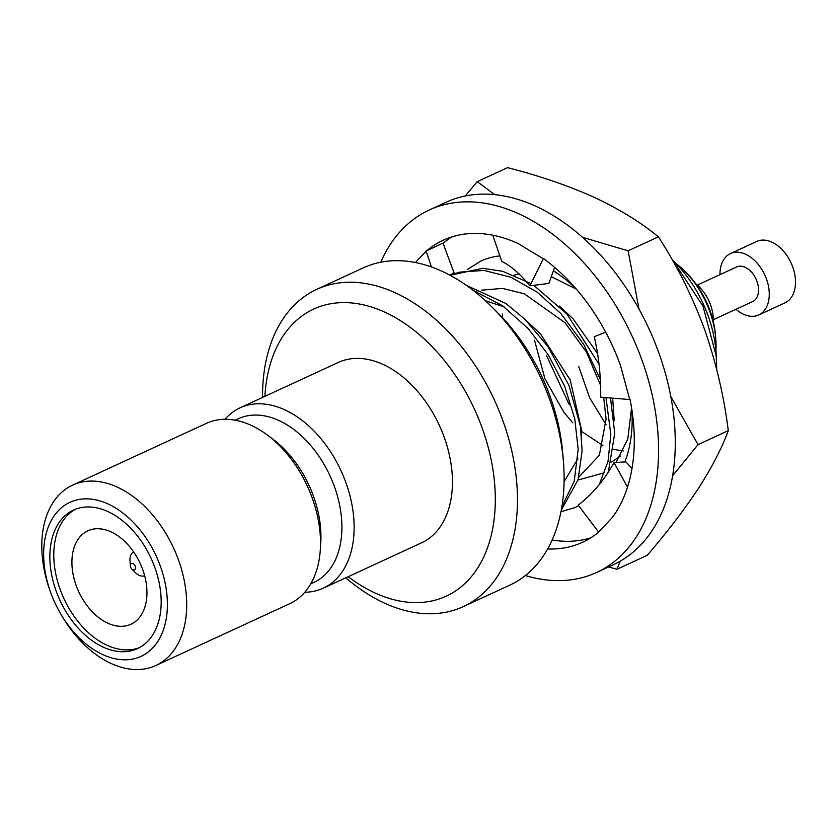 <?xml version="1.0" encoding="UTF-8"?>
<svg xmlns="http://www.w3.org/2000/svg" width="837" height="837" viewBox="0 0 837 837"><rect width="100%" height="100%" fill="white"/><g stroke="black" fill="none" stroke-linecap="round" stroke-linejoin="round"><path stroke-width="1.26" d="M480.898 261.071L467.276 269.504M608.384 471.681L614.756 433.273L610.487 397.983M598.947 364.105L566.911 314.053L533.724 285.271M530.982 283.576L502.692 271.303L482.729 268.29L450.097 275.289M560.957 511.731L574.81 507.62M599.25 484.539L608.049 461.333L610.801 434.309L605.988 397.617M600.631 379.956L583.598 344.153L560.936 313.624L537.344 292.27L510.811 277.225L483.985 270.435L459.586 272.151L451.53 274.745M561.25 510.183L578.064 479.779L582.113 450.798L580.418 426.2L568.982 385.386L547.953 346.591L524.987 319.305L505.82 303.444L466.544 285.48M561.857 506.762L574.245 481.118L578.179 449.375L574.778 418.782L564.651 386.296L548.528 355.244L528.325 328.679L502.367 305.631L473.167 290.376M716.775 369.703L716.022 351.634A100.754 66.259 -114.8 0 0 674.8 262.347L672.184 259.732M716.42 356.656L702.996 306.122L673.44 261.154M606.04 424.61L589.677 397.857L578.702 366.491M130.373 565.498A3.526 2.312 -114.8 0 0 130.394 565.958A3.526 2.312 -114.8 0 0 131.827 569.076A3.526 2.312 -114.8 0 0 135.385 568.647A3.526 2.312 -114.8 0 0 133.397 563.73A3.526 2.312 -114.8 0 0 130.373 565.498M133.627 551.907A13.141 8.642 -114.8 0 0 129.944 559.242A13.141 8.642 -114.8 0 0 129.986 560.968L130.394 565.958M131.827 569.076L135.364 572.623A13.141 8.642 -114.8 0 0 144.623 575.73M71.94 560.34A51.434 33.825 -114.8 0 0 91.421 610.895A51.434 33.825 -114.8 0 0 130.99 624.224A51.434 33.825 -114.8 0 0 140.145 563.353A51.434 33.825 -114.8 0 0 87.875 530.825A51.434 33.825 -114.8 0 0 71.94 560.34M75.529 509.231A76.293 50.168 -114.8 0 0 53.83 552.033A76.293 50.168 -114.8 0 0 81.681 625.867A76.293 50.168 -114.8 0 0 139.423 647.629M49.906 553.843A76.293 50.168 -114.8 0 0 78.804 628.828A76.293 50.168 -114.8 0 0 137.498 648.602A76.293 50.168 -114.8 0 0 151.068 558.31A76.293 50.168 -114.8 0 0 73.53 510.068A76.293 50.168 -114.8 0 0 49.906 553.843M43.691 550.987A84.83 55.776 -114.8 0 0 50.816 592.889A84.83 55.776 -114.8 0 0 59.72 612.182A84.83 55.776 -114.8 0 0 157.628 641.728A84.83 55.776 -114.8 0 0 124.158 513.991A84.83 55.776 -114.8 0 0 43.691 550.987M59.72 612.182L60.62 613.762A99.321 65.317 -114.8 0 0 155.87 665.488A99.321 65.317 -114.8 0 0 173.541 547.932A99.321 65.317 -114.8 0 0 72.61 485.136A99.321 65.317 -114.8 0 0 41.85 542.114A99.321 65.317 -114.8 0 0 50.189 591.173L50.816 592.889M155.87 665.488L289.696 603.697A99.321 65.317 -114.8 0 0 320.268 550.265A99.321 65.317 -114.8 0 0 266.919 434.738A99.321 65.317 -114.8 0 0 206.425 423.344L72.61 485.136M320.268 550.265L320.728 543.569A90.134 59.27 -114.8 0 0 272.318 438.724L266.919 434.738M310.757 583.849L313.927 582.395A90.134 59.27 -114.8 0 0 329.956 475.709A90.134 59.27 -114.8 0 0 238.357 418.73L235.187 420.195M304.794 592.24A99.321 65.317 -114.8 0 0 323.302 588.181A99.321 65.317 -114.8 0 0 340.973 470.624A99.321 65.317 -114.8 0 0 240.041 407.828A99.321 65.317 -114.8 0 0 224.944 419.285M323.302 588.181L421.618 542.794A99.321 65.317 -114.8 0 0 439.279 425.238A99.321 65.317 -114.8 0 0 338.347 362.442L240.041 407.828M348.182 576.693A158.099 103.966 -114.8 0 0 492.815 527.938A158.099 103.966 -114.8 0 0 395.838 317.882A158.099 103.966 -114.8 0 0 264.91 396.34M345.796 577.792A174.724 114.899 -114.8 0 0 463.227 606.637A174.724 114.899 -114.8 0 0 494.301 399.835A174.724 114.899 -114.8 0 0 316.752 289.361A174.724 114.899 -114.8 0 0 262.64 389.613A174.724 114.899 -114.8 0 0 262.536 397.439M463.227 606.637L509.89 585.094A174.724 114.899 -114.8 0 0 563.447 461.836A174.724 114.899 -114.8 0 0 491.957 307.001A174.724 114.899 -114.8 0 0 363.404 267.819L316.752 289.361M563.447 461.836L562.767 453.445A158.528 104.248 -114.8 0 0 497.91 312.954L491.957 307.001M715.928 350.525A76.293 50.168 -114.8 0 0 715.771 338.598A76.293 50.168 -114.8 0 0 684.561 270.989A76.293 50.168 -114.8 0 0 675.574 263.132M684.561 270.989L686.664 273.092A70.57 46.401 65.2 0 1 715.53 335.627L715.771 338.598M713.302 321.617A33.794 22.222 -114.8 0 0 695.882 283.879M713.323 319.724L752.609 301.582A19.073 12.545 -114.8 0 0 756.01 279.003A19.073 12.545 -114.8 0 0 736.623 266.951L697.336 285.093M735.964 309.272A33.794 22.222 -114.8 0 0 758.782 314.942A33.794 22.222 -114.8 0 0 764.798 274.954A33.794 22.222 -114.8 0 0 730.46 253.59A33.794 22.222 -114.8 0 0 719.987 272.977A33.794 22.222 -114.8 0 0 719.966 274.641M758.782 314.942L785.033 302.827A33.794 22.222 -114.8 0 0 791.038 262.828A33.794 22.222 -114.8 0 0 756.7 241.464L730.46 253.59M546.456 355.369L569.286 404.742M614.201 420.729L612.663 398.15M597.168 352.994L573.146 318.918L559.482 306.112M476.912 291.768L475.793 292.448M564.075 481.777L577.917 458.624M581.579 435.784L581.631 430.375L570.238 379.988L540.535 333.984L526.86 321.167M504.136 306.886L485.45 300.755M534.487 340.073L544.95 378.858L563.856 412.233L572.717 422.8M581.642 431.473L602.912 445.546M613.762 449.427L623.251 450.944M502.66 314.042L502.085 317.265M611.376 462.139L620.489 456.039M576.044 288.953L551.29 276.67M519.285 273.961L514.085 275.122M578.754 477.205L599.344 455.255L606.093 419.075L603.697 397.429M600.903 386.045L586.329 351.875L564.996 322.684L524.213 293.724L502.399 288.399L481.463 290.177M552.138 539.97A166.322 109.365 -114.8 0 0 590.776 537.835M451.834 236.902A166.322 109.365 -114.8 0 0 443.045 243.368M380.709 262.222A199.614 131.263 65.2 0 1 429.287 209.993L445.985 202.282A199.614 131.263 65.2 0 1 599.543 254.019A199.614 131.263 65.2 0 1 675.145 450.222A199.614 131.263 65.2 0 1 613.333 564.745L596.635 572.456A199.614 131.263 65.2 0 1 525.374 575.553M426.179 251.1L415.372 262.525M543.506 258.884L518.113 243.525A166.322 109.365 -114.8 0 0 443.244 240.219A166.322 109.365 -114.8 0 0 426.87 250.629M629.696 399.385L620.51 365.507A166.322 109.365 -114.8 0 0 543.799 258.748M598.853 531.861L612.538 517.287L615.352 513.207A166.322 109.365 -114.8 0 0 629.999 399.239M547.628 548.967A166.322 109.365 -114.8 0 0 582.678 542.219A166.322 109.365 -114.8 0 0 599.156 531.725M429.287 209.993A199.614 131.263 65.2 0 1 582.845 261.73A199.614 131.263 65.2 0 1 658.437 457.923A199.614 131.263 65.2 0 1 596.635 572.456M632.019 468.364L625.835 461.878L614.023 462.547C604.502 479.831 592.565 494.039 578.21 505.161L598.612 532.07M627.499 487.155L614.023 462.547M605.695 332.184L594.239 336.673C598.769 356.102 600.924 376.273 600.694 397.188L629.476 399.511M492.763 235.187L501.761 261.385C510.821 265.831 520.195 273.981 529.873 285.825L548.884 283.429L554.628 267.327M529.873 285.825L543.223 258.936M449.867 275.164L454.146 272.872L442.94 243.096L426.462 250.859M431.432 266.961L426.117 250.922M577.99 480.04L604.732 472.685M615.959 462.505L627.823 438.902L631.516 408.247M465.267 195.984L477.247 181.639L507.525 167.662C538.923 175.634 567.716 185.479 593.925 197.197C619.213 209.041 640.703 222.255 658.416 236.84C676.819 265.256 692.115 295.869 704.304 328.69C715.917 361.846 723.911 395.838 728.295 430.647L698.016 444.625L672.613 475.751M620.227 561.177L617.015 569.244L608.509 566.973M728.295 430.647C722.059 447.764 712.214 466.847 698.749 487.898C684.645 509.273 667.497 531.725 647.294 555.266L617.015 569.244M477.247 181.639L494.688 194.644M582.521 237.3L628.137 250.818L639.018 309.094M658.416 236.84L628.137 250.818M670.793 396.508L698.016 444.625M480.919 261.06A131.608 86.546 65.2 0 1 499.888 255.934M553.393 270.78A131.608 86.546 65.2 0 1 576.002 288.723M631.862 409.712A131.608 86.546 65.2 0 1 624.852 461.961M578.712 505.82L574.841 507.609"/></g></svg>
